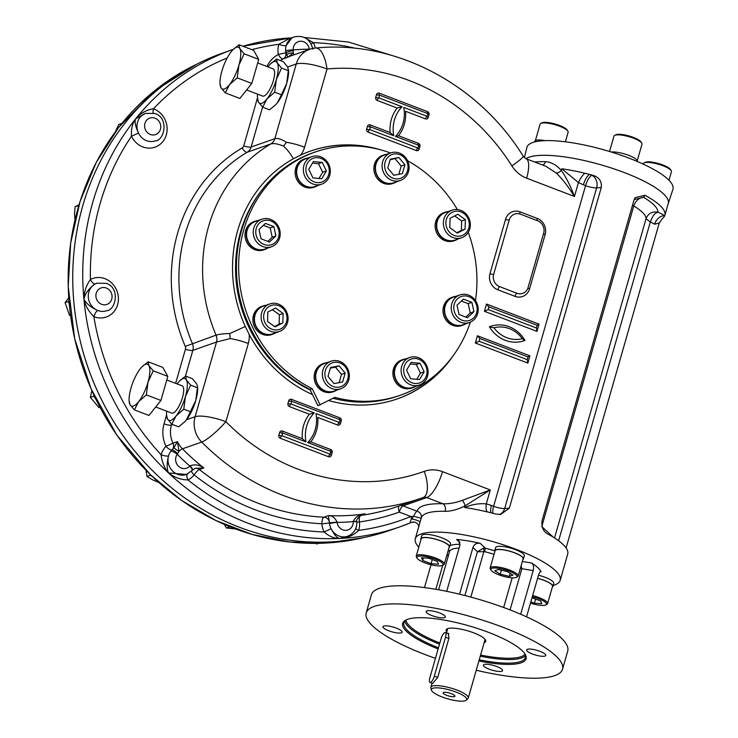 <?xml version="1.0" encoding="UTF-8"?>
<svg xmlns="http://www.w3.org/2000/svg" width="738" height="738" viewBox="0 0 738 738"><rect width="100%" height="100%" fill="white"/><g stroke="black" fill="none" stroke-linecap="round" stroke-linejoin="round"><path stroke-width="1.11" d="M501.397 570.206L500.244 574.201L494.746 570.769L498.381 569.487L507.513 571.655L513.021 575.087L509.386 576.369L500.244 574.201M510.244 573.352L509.386 576.369M491.831 568.315A13.616 3.367 16 0 1 508.593 570.926A13.616 3.367 16 0 1 516.296 577.384A13.616 3.367 16 0 1 502.956 576.166A13.616 3.367 16 0 1 490.991 570.123A13.616 3.367 16 0 1 491.831 568.315M490.991 570.123L490.327 569.016A14.585 3.607 16 0 1 490.115 568.002A14.585 3.607 16 0 1 491.231 567.088A14.585 3.607 16 0 1 507.458 569.275A14.585 3.607 16 0 1 518.159 576.046A14.585 3.607 16 0 1 517.449 576.793L516.296 577.384M518.159 576.046L523.094 558.832A14.585 3.607 -164 0 0 512.393 552.061A14.585 3.607 -164 0 0 496.157 549.875A14.585 3.607 -164 0 0 495.05 550.788L490.115 568.002M522.882 559.589A14.926 3.69 -164 0 0 523.426 558.924A14.926 3.69 -164 0 0 510.096 551.268A14.926 3.69 -164 0 0 494.728 550.696A14.926 3.69 -164 0 0 494.838 551.544M523.426 558.924L524.312 555.843A14.926 3.69 -164 0 0 510.973 548.186A14.926 3.69 -164 0 0 495.613 547.614L494.728 550.696M449.008 547.642A14.926 3.69 -164 0 0 449.553 546.978L450.438 543.906A14.926 3.69 -164 0 0 437.108 536.24A14.926 3.69 -164 0 0 421.739 535.668L420.854 538.749A14.926 3.69 -164 0 0 420.964 539.598M552.319 587.144A14.926 3.69 -164 0 0 552.863 586.489L553.749 583.407A14.926 3.69 -164 0 0 538.482 575.225M553.159 585.465A75.368 18.644 -164 0 0 560.197 580.317A75.368 18.644 -164 0 0 492.883 541.618A75.368 18.644 -164 0 0 415.291 538.768A75.368 18.644 -164 0 0 418.797 547.153M460.005 542.67L456.601 539.487A55.922 13.828 16 0 1 480.106 543.288L485.327 548.177L484.718 551.692L477.458 551.747L483.63 548.085L485.327 548.177A41.817 10.341 -164 0 1 494.7 550.834M522.329 561.507L531.72 563.02A55.922 13.828 16 0 1 541.083 571.793L540.345 571.673M449.553 546.978A14.926 3.69 -164 0 0 440.89 540.871A14.926 3.69 -164 0 0 420.854 538.749M444.294 564.1L449.23 546.886A14.585 3.607 -164 0 0 436.195 539.395A14.585 3.607 -164 0 0 421.186 538.841L416.25 556.055A14.585 3.607 16 0 1 431.269 556.609A14.585 3.607 16 0 1 444.294 564.1A14.585 3.607 16 0 1 443.575 564.847L442.431 565.437A13.616 3.367 16 0 1 424.83 562.808A13.616 3.367 16 0 1 417.118 558.177A13.616 3.367 16 0 1 430.937 557.744A13.616 3.367 16 0 1 442.431 565.437M417.118 558.177L416.463 557.07A14.585 3.607 16 0 1 416.25 556.055M438.464 564.21L431.084 563.703L422.634 560.474L421.564 557.753L428.935 558.26L437.385 561.489L438.464 564.21M423.381 557.873L422.634 560.474M432.284 559.542L431.084 563.703M552.863 586.489A14.926 3.69 -164 0 0 537.596 578.306M532.642 595.594A14.585 3.607 16 0 1 539.137 597.632A14.585 3.607 16 0 1 547.605 603.601L552.541 586.396A14.585 3.607 -164 0 0 544.072 580.419A14.585 3.607 -164 0 0 537.578 578.38M547.605 603.601A14.585 3.607 16 0 1 546.886 604.357L545.742 604.939A13.616 3.367 16 0 1 530.474 603.14M532.31 596.738A13.616 3.367 16 0 1 538.509 598.666A13.616 3.367 16 0 1 545.742 604.939M532.024 597.752L540.696 601L541.775 603.721L534.404 603.214L530.843 601.848M535.594 599.044L534.404 603.214M525.982 158.698A75.368 18.644 16 0 1 608.463 167.083A75.368 18.644 16 0 1 668.241 203.513L664.864 215.284A75.368 18.644 -164 0 0 644.966 195.238L643.619 197.341C653.213 203.144 657.982 208.088 657.918 212.184C653.702 213.863 652.945 215.754 650.326 222.009L558.62 540.779M542.799 165.127A5.839 4.068 91.6 0 0 545.419 161.687C551.369 162.12 556.664 165.054 561.323 170.487C566.037 177.092 570.409 185.755 574.45 196.465C568.426 186.779 562.374 178.974 556.304 173.061L545.991 166.345L526.074 158.735A24.308 7.749 110.9 0 1 526.646 178.19L574.45 196.465L578.435 182.544L561.812 168.771L561.323 170.487A5.839 3.081 137 0 1 556.304 173.061M592.66 175.229C599.053 177.129 601.922 181.225 601.276 187.535L596.636 187.858A9.723 7.795 -94 0 0 591.876 175.284A9.723 3.1 -69.1 0 0 585.575 185.644L583.398 184.814A9.723 3.1 110.9 0 1 589.699 174.454L592.66 175.229A75.368 18.644 -164 0 0 589.699 174.454A75.368 18.644 -164 0 0 584.902 173.255A75.368 18.644 -164 0 0 561.812 168.771M491.194 512.864A9.723 3.1 110.9 0 1 491.453 505.456L493.63 506.286L585.575 185.644A9.723 2.408 16 0 0 596.636 187.858L504.691 508.51L509.331 508.187L601.276 187.535M509.331 508.187L500.548 514.515L495.521 513.989A75.368 18.644 16 0 0 492.56 513.214A75.368 18.644 16 0 0 488.067 512.089A75.368 18.644 16 0 0 487.763 512.024A9.723 3.395 102.9 0 1 486.305 503.86C478.907 503.242 471.702 504.469 464.672 507.532A75.368 18.644 16 0 1 487.763 512.024M464.672 507.532L465.161 505.816C457.957 509.469 451.296 511.296 445.171 511.314A5.839 4.068 -88.4 0 0 442.966 503.759C448.907 504.017 455.411 502.864 462.477 500.29A5.839 1.476 -115.2 0 1 465.161 505.816L490.29 489.94L442.496 471.656A30.147 27.583 70.6 0 0 424.276 471.361A208.605 190.865 70.6 0 1 225.883 421.702L248.319 343.484A24.308 22.241 70.6 0 0 249.176 334.369L245.274 326.482A131.29 120.119 -109.4 0 1 293.364 158.781L300.587 155.109A131.29 120.119 -109.4 0 1 310.412 151.115A131.29 120.119 -109.4 0 1 380.909 149.915M554.542 537.965L646.073 218.651C648.213 213.402 652.161 211.243 657.918 212.184A26.743 6.614 -164 0 1 664.726 215.69A9.723 7.131 -58 0 0 654.615 224.232L659.265 223.005L662.558 218.319A75.368 18.644 -164 0 0 664.726 215.69A75.368 18.644 -164 0 0 664.864 215.284M644.966 195.238L635.049 197.701L633.997 200.044L542.052 520.696C541.314 527.033 543.242 531.471 547.827 533.998A75.368 18.644 16 0 1 567.725 554.044L560.197 580.317M634.154 199.528L643.619 197.341C639.08 197.673 635.805 200.533 633.794 205.911L541.757 526.609M412.228 522.163A5.839 5.692 62.7 0 0 411.509 522.393L411.001 522.578A5.839 5.766 99.2 0 1 414.35 522.107C416.767 522.642 418.289 524.128 418.907 526.563M411.509 522.393L411.001 522.578C409.839 522.753 410.014 521.545 411.536 518.952A5.839 1.006 -164.8 0 1 420.097 522.006M227.203 57.961A247.018 226.012 70.6 0 0 153.486 108.79C146.475 109.87 140.506 113.246 135.589 118.91C134.464 121.742 135.441 126.456 138.504 133.071L131.502 136.235C131.023 129.159 132.388 123.384 135.589 118.91A252.848 231.345 70.6 0 1 232.71 49.566L233.337 49.354A252.848 231.345 70.6 0 0 232.71 49.566L222.71 53.081A252.848 231.345 70.6 0 0 88.292 368.336A252.848 231.345 70.6 0 0 390.384 530.17L400.383 526.664A252.848 231.345 70.6 0 0 410.762 522.707A5.839 2.352 67.6 0 0 410.808 522.688A5.839 2.352 67.6 0 0 411.001 522.578M668.084 204.066A75.405 18.653 -164 0 0 668.222 203.679A75.405 18.653 -164 0 0 608.785 167.175A75.405 18.653 -164 0 0 525.954 158.679M584.902 173.255A9.723 2.749 -61.2 0 0 578.435 182.544L583.398 184.814M153.236 112.988A5.839 1.882 -69.8 0 1 153.486 108.79A20.424 18.69 70.6 0 1 162.867 141.558A20.424 18.69 70.6 0 1 131.502 136.235A247.018 226.012 70.6 0 0 90.423 279.499C86.226 285.366 84.058 291.916 83.901 299.158C85.331 305.652 88.661 311.491 93.874 316.676A247.018 226.012 70.6 0 0 161.115 454.802C161.973 462.099 164.436 468.141 168.495 472.938C174.362 477.431 180.865 479.755 187.987 479.931A247.018 226.012 70.6 0 0 324.166 532.006C329.342 536.535 334.554 538.685 339.821 538.445C347.321 538.076 353.622 535.382 358.714 530.364A247.018 226.012 70.6 0 0 410.808 516.508A5.839 2.352 67.6 0 1 411.536 518.952L413.732 516.305A5.839 1.863 -69.1 0 1 417.127 511.268L403.049 505.881L426.749 497.56L442.966 503.759A81.208 20.083 16 0 0 417.127 511.268A5.839 5.655 -168.5 0 1 421.287 517.864L421.269 517.928A75.368 18.644 16 0 1 445.171 511.314M355.698 528.666A5.839 1.467 16.7 0 0 358.714 530.364A20.424 18.69 70.6 0 0 359.452 521.95A238.752 218.448 70.6 0 0 399.267 512.098L410.808 516.508L413.732 516.305L421.167 518.288M291.925 37.813L286.196 45.562A5.839 1.467 16.7 0 1 278.826 44.308L290.541 37.933M311.168 43.902L313.373 42.666L307.137 39.123M646.073 218.651C646.008 215.21 641.912 210.967 633.794 205.911M542.209 526.978L553.223 537.135M668.222 203.679L672.908 189.334A75.949 18.782 -164 0 0 628.859 158.08A75.949 18.782 -164 0 0 526.895 147.471L524.377 157.618M453.215 355.661A131.29 120.119 -109.4 0 1 397.478 398.834A131.29 120.119 -109.4 0 1 328.714 400.54M312.488 394.599A131.29 120.119 -109.4 0 1 249.176 334.369M462.477 500.29L490.29 489.94L486.305 503.86L491.453 505.456M344.812 537.246L339.821 538.445A252.848 231.345 70.6 0 0 400.383 526.664L411.407 522.439L414.35 522.107M187.498 473.99A5.839 2.343 63.5 0 0 187.987 479.931A20.424 18.69 70.6 0 0 194.103 474.875A238.752 218.448 70.6 0 0 321.879 523.731A20.424 18.69 70.6 0 0 324.166 532.006L331.113 528.712C334.323 535.013 337.229 538.251 339.821 538.445A252.848 231.345 70.6 0 1 168.495 472.938L186.354 474.46M166.677 411.177A22.371 7.131 -69.1 0 0 166.567 414.977L164.03 423.861A30.147 27.583 70.6 0 0 165.976 446.342A20.424 18.69 70.6 0 0 161.115 454.802A5.839 1.421 -164.7 0 0 168.522 455.936C166.751 463.224 166.742 468.888 168.495 472.938A252.848 231.345 70.6 0 1 83.901 299.158C86.281 303.613 90.885 307.386 97.72 310.486A14.585 13.349 70.6 0 0 106.604 310.716C115.442 310.753 120.838 287.829 106.189 283.355L96.927 283.198A14.585 13.349 70.6 0 0 95.248 283.936C89.095 288.097 85.313 293.171 83.901 299.158A252.848 231.345 70.6 0 1 135.589 118.91L145.635 113.348A14.585 13.349 -109.4 0 0 138.504 133.071A14.585 13.349 70.6 0 0 155.303 140.875C164.15 140.903 169.537 117.979 154.888 113.504L145.635 113.348M93.874 316.676A5.839 1.845 111.6 0 1 97.72 310.486A14.585 13.349 -109.4 0 1 88.348 297.599A14.585 13.349 -109.4 0 1 95.248 283.936A5.839 2.334 -118 0 1 90.423 279.499A20.424 18.69 70.6 0 1 118.338 296.851A20.424 18.69 70.6 0 1 93.874 316.676M522.264 338.926L524.976 340.402A31.079 28.431 70.6 0 0 489.386 326.796L493.906 327.81A29.179 26.697 70.6 0 0 522.32 338.677A28.644 26.208 70.6 0 0 493.906 327.81L493.879 327.82M529.939 355.845L477.421 335.762L475.346 343.004L527.864 363.087L529.939 355.845L527.984 356.924M528.067 356.961L479.857 338.521L479.073 341.242L527.283 359.674L528.067 356.961M477.421 335.762L479.857 338.521M527.864 363.087L527.283 359.674M475.346 343.004L479.073 341.242M486.517 304.056L539.035 324.139L536.95 331.39L484.442 311.307L486.517 304.056L488.648 306.796L537.153 325.255L536.378 327.976L488.169 309.536L488.943 306.824M484.442 311.307L488.169 309.536M539.035 324.139L537.07 325.218M536.95 331.39L536.378 327.976M185.256 346.408A159.491 145.93 70.6 0 1 242.175 147.914A5.839 2.315 -120.6 0 0 247.193 152.231L270.892 143.901A9.723 8.902 70.6 0 0 274.831 138.698C277.543 137.923 281.418 139.122 286.445 142.305L283.503 146.096C277.829 143.836 273.632 143.107 270.892 143.901A153.652 140.589 70.6 0 0 216.059 335.144C218.789 334.259 223.365 333.705 229.767 333.502L230.164 338.576L216.529 342.035A9.723 8.902 70.6 0 0 216.059 335.144L185.256 346.408A3.893 3.561 70.6 0 1 185.441 349.166A5.839 1.439 -164 0 0 192.83 350.365A9.723 8.902 70.6 0 0 192.36 343.465A153.652 140.589 70.6 0 1 247.193 152.231A9.723 8.902 70.6 0 0 251.132 147.019L262.59 107.075M310.228 151.179A131.29 120.119 -109.4 0 1 374.101 148.292M448.925 361.196A131.29 120.119 -109.4 0 1 397.284 398.898M395.467 136.392A33.062 30.249 70.6 0 0 403.778 107.407L427.025 116.3L427.8 113.578L379.59 95.137L378.815 97.859L402.053 106.752A33.062 30.249 70.6 0 0 393.741 135.737L370.504 126.844L369.72 129.565L417.929 147.997L418.714 145.285L395.467 136.392L398.557 135.737A35.498 32.481 70.6 0 0 405.568 111.281L425.448 118.883A2.435 2.223 70.6 0 0 428.252 117.443L429.027 114.722A2.435 2.223 70.6 0 0 427.523 111.641L379.314 93.2A2.435 2.223 70.6 0 0 376.509 94.648L375.734 97.361A2.435 2.223 70.6 0 0 377.238 100.451L397.118 108.052A35.498 32.481 70.6 0 0 390.098 132.508L370.227 124.907A2.435 2.223 70.6 0 0 367.423 126.346L366.648 129.067A2.435 2.223 70.6 0 0 368.142 132.148L416.361 150.589A2.435 2.223 70.6 0 0 419.156 149.15L419.94 146.428A2.435 2.223 70.6 0 0 418.437 143.338L398.557 135.737M393.741 135.737L390.098 132.508M402.053 106.752L397.118 108.052M314.268 412.902A33.062 30.249 70.6 0 0 305.956 441.887L282.709 432.994L281.934 435.715L330.144 454.147L330.928 451.435L307.681 442.542A33.062 30.249 70.6 0 0 315.993 413.557L339.24 422.45L340.015 419.728L291.805 401.297L291.021 404.009L314.268 412.902L309.323 414.202A35.498 32.481 70.6 0 0 302.312 438.658L282.433 431.057A2.435 2.223 70.6 0 0 279.637 432.496L278.853 435.217A2.435 2.223 70.6 0 0 280.357 438.307L328.567 456.739A2.435 2.223 70.6 0 0 331.371 455.3L332.155 452.579A2.435 2.223 70.6 0 0 330.652 449.497L310.772 441.896A35.498 32.481 70.6 0 0 317.783 417.44L337.663 425.042A2.435 2.223 70.6 0 0 340.467 423.594L341.242 420.881A2.435 2.223 70.6 0 0 339.738 417.791L291.528 399.359A2.435 2.223 70.6 0 0 288.724 400.799L287.949 403.511A2.435 2.223 70.6 0 0 289.453 406.601L309.323 414.202M307.681 442.542L310.772 441.896M305.956 441.887L302.312 438.658M543.675 233.134A9.723 8.902 70.6 0 0 537.661 220.782L520.447 214.195A9.723 8.902 70.6 0 0 514.626 214.085A9.723 8.902 70.6 0 0 509.238 219.961L493.657 274.315A9.723 8.902 70.6 0 0 499.663 286.658L516.886 293.244A9.723 8.902 70.6 0 0 522.707 293.364A9.723 8.902 70.6 0 0 528.094 287.479L543.675 233.134M534.635 141.954L534.829 141.299A14.926 3.69 16 0 1 545.105 140.644M611.23 152.01A14.926 3.69 16 0 1 627.826 155.026A14.926 3.69 16 0 1 637.392 161.474L637.383 161.521M310.255 390.005A127.637 116.788 -109.4 0 1 260.274 192.184M197.572 386.555L197.646 387.939A22.371 7.131 110.9 0 1 195.782 400.439A22.371 7.131 110.9 0 1 186.539 419.738L186.539 419.738A22.371 7.131 110.9 0 1 186.354 419.977L195.782 400.439L197.563 386.555L196.695 383.889L192.397 378.695L185.607 376.103L186.363 379.941L190.672 385.135L197.461 387.736M262.71 107.185L269.508 109.787L275.366 105.064A22.371 7.131 -69.1 0 0 275.56 104.87A22.371 7.131 -69.1 0 0 277.257 102.951A22.371 7.131 -69.1 0 0 286.685 83.412A22.371 7.131 -69.1 0 0 288.549 70.913L287.608 66.872L283.3 61.678L276.51 59.077L277.276 62.915L281.575 68.108L276.353 79.464L274.674 92.167L266.925 99.003L262.71 107.185L258.411 101.992L257.47 97.951A22.371 7.131 -69.1 0 0 258.411 101.992A22.371 7.131 -69.1 0 0 266.925 99.003A22.371 7.131 -69.1 0 0 276.353 79.464A22.371 7.131 -69.1 0 0 277.276 62.915A22.371 7.131 -69.1 0 0 270.449 63.994A22.371 7.131 -69.1 0 0 268.761 65.913A22.371 7.131 110.9 0 0 268.005 66.9M363.354 514.386L363.428 514.368C359.627 515.392 355.522 520.428 356.768 521.351L356.823 522.043A5.839 0.701 176.7 0 0 353.216 521.6L353.207 521.36C355.504 516.784 359.471 514.285 365.116 513.869A232.913 213.107 -109.4 0 1 328.465 515.613C332.165 515.585 335.043 517.753 337.091 522.126L337.128 522.366A5.839 0.535 -7.3 0 0 329.554 523.62L328.465 515.613L324.019 517.172A5.839 5.341 -109.4 0 1 329.471 522.808L337.091 522.126M195.081 468.344L191.963 470.623A5.839 2.085 -139.1 0 0 189.777 466.019L189.924 465.844C194.675 464.082 199.297 464.774 203.817 467.947A232.913 213.107 -109.4 0 1 182.452 448.824L201.705 442.053A232.913 213.107 70.6 0 0 421.915 497.965A232.913 213.107 70.6 0 0 423.215 497.495A24.308 9.815 -109.8 0 0 423.243 497.486A24.308 9.815 -109.8 0 0 424.276 471.361M187.72 473.879A14.585 13.349 -109.4 0 1 186.317 474.469A14.585 13.349 -109.4 0 1 172.36 470.798A14.585 13.349 -109.4 0 1 168.522 455.936A14.585 13.349 70.6 0 1 170.727 451.352A5.839 2.002 36.5 0 1 177.249 454.313L179.002 451.305L177.424 441.619L174.039 447.496A5.839 1.494 28.2 0 0 179.002 451.305A5.839 1.079 -44.7 0 1 182.452 448.824A24.308 22.241 -109.4 0 1 177.424 441.619L172.987 443.178A5.839 5.341 -109.4 0 1 171.991 449.885A14.585 13.349 70.6 0 0 170.727 451.352L172.019 449.876A5.839 1.577 46.1 0 1 177.646 453.87M251.861 49.649A247.018 226.012 70.6 0 1 278.826 44.308A20.424 18.69 70.6 0 0 278.346 54.446A5.839 2.334 -118.1 0 0 283.18 58.874L287.626 57.306L285.597 50.765A5.839 0.701 -3.3 0 1 293.207 49.944L293.198 53.071L287.626 57.306A24.308 22.241 -109.4 0 1 290.458 56.06L309.711 49.298A24.308 22.241 70.6 0 0 296.252 64.003L287.682 67.01M310.292 49.105A5.839 0.535 172.7 0 0 309.296 49.178L309.342 49.418A5.839 0.886 174.7 0 0 309.342 49.418M238.3 244.868A126.429 115.672 70.6 0 0 282.562 370.808M363.428 514.368L361.832 515.032M195.127 468.326L203.817 467.947L199.371 469.506A232.913 213.107 70.6 0 0 324.019 517.172A5.839 2.214 92.5 0 0 321.879 523.731A5.839 0.664 175.7 0 0 329.471 522.808A14.585 13.349 70.6 0 0 329.554 523.62A14.585 13.349 70.6 0 0 331.113 528.712A14.585 13.349 -109.4 0 0 347.755 536.203L344.794 537.246M288.475 69.529L286.685 83.412L281.473 94.768L274.674 92.167M275.56 104.87L277.257 102.951L281.473 94.768M356.768 521.351L353.207 521.36M192.433 470.041A5.839 1.799 -141.9 0 0 189.924 465.844M164.03 423.861A5.839 1.439 -164 0 0 171.41 425.051A24.308 22.241 70.6 0 0 172.987 443.178L165.976 446.342A5.839 2.159 -135 0 0 171.991 449.885L174.039 447.496M291.27 37.942L294.222 36.9A14.585 13.349 -109.4 0 0 286.196 45.562A14.585 13.349 70.6 0 0 285.597 50.765A14.585 13.349 70.6 0 0 285.855 52.804L285.883 52.795A5.839 0.941 -13.3 0 1 293.29 50.553M186.354 419.977A22.371 7.131 110.9 0 1 184.657 421.896A22.371 7.131 110.9 0 1 184.445 422.108L186.354 419.977M668.997 180.275L671.442 171.723A14.585 3.607 -164 0 0 671.229 170.709A14.585 3.607 -164 0 0 658.416 164.242A14.585 3.607 -164 0 0 644.117 162.932A14.585 3.607 -164 0 0 643.398 163.688L643.268 164.14M565.382 141.807L568.131 132.222A14.585 3.607 -164 0 0 567.919 131.207A14.585 3.607 -164 0 0 555.105 124.731A14.585 3.607 -164 0 0 540.806 123.431A14.585 3.607 -164 0 0 540.087 124.178L535.364 140.635M637.281 160.626L642.005 144.168A14.585 3.607 -164 0 0 641.792 143.144A14.585 3.607 -164 0 0 628.97 136.678A14.585 3.607 -164 0 0 614.68 135.377A14.585 3.607 -164 0 0 613.961 136.124L609.551 151.493M286.538 55.156A5.839 3.958 -0.2 0 1 293.198 53.071A5.839 2.297 -95.2 0 0 294.287 54.713M190.57 411.786L183.771 409.193L176.022 416.029L171.806 424.212L178.605 426.813L184.657 421.896M171.806 424.212L167.508 419.018L166.567 414.977A22.371 7.131 -69.1 0 0 167.508 419.018A22.371 7.131 110.9 0 0 176.022 416.029A22.371 7.131 110.9 0 0 185.45 396.49L190.672 385.135M177.092 383.926A22.371 7.131 110.9 0 1 177.849 382.939A22.371 7.131 110.9 0 1 179.546 381.02L185.607 376.103M183.771 409.193L185.45 396.49A22.371 7.131 110.9 0 0 186.363 379.941A22.371 7.131 110.9 0 0 179.546 381.02M270.449 63.994L276.51 59.077M288.364 70.71L281.575 68.108M671.229 170.709L670.574 169.602A13.616 3.367 -164 0 0 658.61 163.559A13.616 3.367 -164 0 0 645.261 162.342L644.117 162.932M567.919 131.207L567.264 130.1A13.616 3.367 -164 0 0 555.299 124.058A13.616 3.367 -164 0 0 541.95 122.84L540.806 123.431M641.792 143.144L641.128 142.047A13.616 3.367 -164 0 0 629.163 136.004A13.616 3.367 -164 0 0 615.824 134.786L614.68 135.377M470.355 322.146A128.855 117.895 -109.4 0 1 400.522 395.19A128.855 117.895 -109.4 0 1 334.877 397.376L317.912 405.734L310.006 389.489A128.855 117.895 -109.4 0 1 236.428 265.662A128.855 117.895 -109.4 0 1 312.847 152.831L315.071 152.056A128.855 117.895 -109.4 0 1 390.54 152.978M400.522 395.19L398.299 395.965A128.855 117.895 -109.4 0 1 333.115 398.28M257.58 94.15A22.371 7.131 -69.1 0 0 257.47 97.951L243.752 145.829A5.839 1.439 -164 0 0 251.132 147.019L274.831 138.698L296.252 64.003A24.308 6.015 -164 0 1 327.026 68.985A24.308 9.557 -95.2 0 0 315.569 48.025C395.171 39.907 478.51 83.763 523.177 156.161A24.308 2.38 147.8 0 1 511.877 165.875A30.147 27.583 70.6 0 0 526.646 178.19M320.135 404.959L312.22 388.714L310.006 389.489M312.22 388.714A128.855 117.895 -109.4 0 1 238.651 264.877A128.855 117.895 -109.4 0 1 315.071 152.056M407.56 160.736A128.855 117.895 -109.4 0 1 457.385 209.555M468.243 232.359A128.855 117.895 -109.4 0 1 475.475 300.615M166.788 379.978L182.148 385.854A14.585 4.649 110.9 0 1 181.28 401.14A14.585 4.649 110.9 0 1 171.723 413.105L155.718 406.979M246.621 89.962L262.636 96.078A14.585 4.649 -69.1 0 0 272.184 84.123A14.585 4.649 -69.1 0 0 273.051 68.828L257.691 62.961M327.082 362.616A14.926 13.662 70.6 0 0 324.231 363.253L322.976 363.696A14.926 13.662 70.6 0 0 315.043 382.312A14.926 13.662 70.6 0 0 332.875 391.869L334.13 391.426A14.926 13.662 70.6 0 0 336.759 390.144M257.94 220.588A14.926 13.662 70.6 0 0 255.099 221.234L253.835 221.677A14.926 13.662 70.6 0 0 245.357 238.374A14.926 13.662 70.6 0 0 260.163 250.542A14.926 13.662 70.6 0 0 263.734 249.841L264.997 249.398A14.926 13.662 70.6 0 0 267.617 248.116M308.06 158.024A14.926 13.662 70.6 0 0 305.218 158.67L303.955 159.113A14.926 13.662 70.6 0 0 300.172 184.103A14.926 13.662 70.6 0 0 313.853 187.277L315.117 186.834A14.926 13.662 70.6 0 0 317.737 185.552M265.818 305.338A14.926 13.662 70.6 0 0 262.977 305.975L261.713 306.418A14.926 13.662 70.6 0 0 253.78 325.034A14.926 13.662 70.6 0 0 271.612 334.591L272.875 334.148A14.926 13.662 70.6 0 0 275.495 332.866M455.955 296.316A14.926 13.662 70.6 0 0 453.114 296.953L451.85 297.396A14.926 13.662 70.6 0 0 443.916 316.012A14.926 13.662 70.6 0 0 461.748 325.559L463.012 325.117A14.926 13.662 70.6 0 0 465.632 323.834M405.845 358.88A14.926 13.662 70.6 0 0 402.994 359.517L401.73 359.959A14.926 13.662 70.6 0 0 393.797 378.576A14.926 13.662 70.6 0 0 411.629 388.133L412.893 387.69A14.926 13.662 70.6 0 0 415.512 386.408M386.823 154.288A14.926 13.662 70.6 0 0 383.972 154.925L382.708 155.367A14.926 13.662 70.6 0 0 373.926 170.109A14.926 13.662 70.6 0 0 392.616 183.541L393.871 183.098A14.926 13.662 70.6 0 0 396.49 181.816M448.077 211.566A14.926 13.662 70.6 0 0 445.235 212.212L443.972 212.655A14.926 13.662 70.6 0 0 438.234 216.751A14.926 13.662 70.6 0 0 437.735 234.721A14.926 13.662 70.6 0 0 453.87 240.819L455.134 240.376A14.926 13.662 70.6 0 0 457.754 239.094M324.231 363.253A14.926 13.662 70.6 0 0 316.298 381.869A14.926 13.662 70.6 0 0 334.13 391.426M255.099 221.234A14.926 13.662 70.6 0 0 246.612 237.931A14.926 13.662 70.6 0 0 261.427 250.099A14.926 13.662 70.6 0 0 264.997 249.398M305.218 158.67A14.926 13.662 70.6 0 0 301.427 183.661A14.926 13.662 70.6 0 0 315.117 186.834M262.977 305.975A14.926 13.662 70.6 0 0 255.034 324.591A14.926 13.662 70.6 0 0 272.875 334.148M453.114 296.953A14.926 13.662 70.6 0 0 445.171 315.569A14.926 13.662 70.6 0 0 463.012 325.117M402.994 359.517A14.926 13.662 70.6 0 0 395.051 378.133A14.926 13.662 70.6 0 0 412.893 387.69M383.972 154.925A14.926 13.662 70.6 0 0 375.19 169.666A14.926 13.662 70.6 0 0 393.871 183.098M445.235 212.212A14.926 13.662 70.6 0 0 439.497 216.308A14.926 13.662 70.6 0 0 438.999 234.278A14.926 13.662 70.6 0 0 455.134 240.376M142.102 366.694L148.153 361.786L162.747 367.358L167.812 376.398L160.912 400.448L148.947 415.476L134.362 409.894L130.063 404.701L129.113 400.66A22.371 7.131 110.9 0 1 130.977 388.151A22.371 7.131 110.9 0 1 140.404 368.613A22.371 7.131 110.9 0 1 142.102 366.694A22.371 7.131 110.9 0 1 148.919 365.624L153.227 370.817L167.812 376.398M233.005 49.677L239.066 44.76L253.651 50.341L258.715 59.372L251.824 83.431L239.859 98.449L225.265 92.868L220.966 87.674L220.025 83.634A22.371 7.131 110.9 0 1 221.88 71.134A22.371 7.131 110.9 0 1 231.308 51.595A22.371 7.131 110.9 0 1 233.005 49.677A22.371 7.131 110.9 0 1 239.832 48.597L244.13 53.791L258.715 59.372M340.688 388.76L334.019 391.103A14.585 13.349 -109.4 0 1 320.006 387.367A14.585 13.349 -109.4 0 1 316.27 372.404A14.585 13.349 -109.4 0 1 324.351 363.576L331.011 361.233A14.585 13.349 -109.4 0 1 345.024 364.969A14.585 13.349 -109.4 0 1 348.76 379.941A14.585 13.349 -109.4 0 1 340.688 388.76A14.585 13.349 -109.4 0 1 323.253 379.424A14.585 13.349 -109.4 0 1 331.011 361.233M271.547 246.732L264.877 249.075A14.585 13.349 -109.4 0 1 256.151 248.9A14.585 13.349 -109.4 0 1 246.566 235.044A14.585 13.349 -109.4 0 1 255.21 221.557L261.87 219.214A14.585 13.349 -109.4 0 1 279.305 228.549A14.585 13.349 -109.4 0 1 271.547 246.732A14.585 13.349 -109.4 0 1 262.811 246.557A14.585 13.349 -109.4 0 1 253.226 232.701A14.585 13.349 -109.4 0 1 261.87 219.214M321.667 184.168L314.997 186.511A14.585 13.349 -109.4 0 1 298.281 178.864A14.585 13.349 -109.4 0 1 305.329 158.984L311.989 156.641A14.585 13.349 -109.4 0 1 329.416 165.985A14.585 13.349 -109.4 0 1 321.667 184.168A14.585 13.349 -109.4 0 1 304.942 176.52A14.585 13.349 -109.4 0 1 311.989 156.641M279.425 331.482L272.756 333.825A14.585 13.349 -109.4 0 1 255.662 325.338A14.585 13.349 -109.4 0 1 261.547 306.962A14.585 13.349 -109.4 0 1 263.088 306.298L269.748 303.955A14.585 13.349 -109.4 0 1 286.851 312.442A14.585 13.349 -109.4 0 1 280.966 330.818A14.585 13.349 -109.4 0 1 279.425 331.482A14.585 13.349 -109.4 0 1 261.999 322.146A14.585 13.349 -109.4 0 1 269.748 303.955M469.562 322.46L462.892 324.794A14.585 13.349 -109.4 0 1 454.165 324.619A14.585 13.349 -109.4 0 1 444.58 310.763A14.585 13.349 -109.4 0 1 453.224 297.276L459.885 294.932A14.585 13.349 -109.4 0 1 468.621 295.108A14.585 13.349 -109.4 0 1 478.206 308.964A14.585 13.349 -109.4 0 1 469.562 322.46A14.585 13.349 -109.4 0 1 452.136 313.115A14.585 13.349 -109.4 0 1 459.885 294.932M419.442 385.024L412.782 387.367A14.585 13.349 -109.4 0 1 396.057 379.719A14.585 13.349 -109.4 0 1 403.105 359.84L409.765 357.496A14.585 13.349 -109.4 0 1 426.49 365.144A14.585 13.349 -109.4 0 1 419.442 385.024A14.585 13.349 -109.4 0 1 402.016 375.688A14.585 13.349 -109.4 0 1 409.765 357.496M400.42 180.432L393.76 182.775A14.585 13.349 -109.4 0 1 379.738 179.039A14.585 13.349 -109.4 0 1 376.011 164.076A14.585 13.349 -109.4 0 1 384.083 155.248L390.753 152.904A14.585 13.349 -109.4 0 1 408.179 162.24A14.585 13.349 -109.4 0 1 400.42 180.432A14.585 13.349 -109.4 0 1 386.408 176.696A14.585 13.349 -109.4 0 1 382.671 161.733A14.585 13.349 -109.4 0 1 390.753 152.904M461.684 237.71L455.014 240.053A14.585 13.349 -109.4 0 1 437.92 231.575A14.585 13.349 -109.4 0 1 443.806 213.19A14.585 13.349 -109.4 0 1 445.346 212.526L452.007 210.182A14.585 13.349 -109.4 0 1 469.442 219.527A14.585 13.349 -109.4 0 1 461.684 237.71A14.585 13.349 -109.4 0 1 444.58 229.232A14.585 13.349 -109.4 0 1 450.466 210.847A14.585 13.349 -109.4 0 1 452.007 210.182M148.153 361.786L148.919 365.624A22.371 7.131 -69.1 0 1 148.006 382.164L146.327 394.876L160.912 400.448M153.227 370.817L148.006 382.164A22.371 7.131 110.9 0 1 138.578 401.703L134.362 409.894M146.327 394.876L138.578 401.703A22.371 7.131 110.9 0 1 130.063 404.701A22.371 7.131 110.9 0 1 129.113 400.66M239.066 44.76L239.832 48.597A22.371 7.131 -69.1 0 1 238.909 65.147L237.23 77.85L251.824 83.431M244.13 53.791L238.909 65.147A22.371 7.131 110.9 0 1 229.481 84.685L225.265 92.868M237.23 77.85L229.481 84.685A22.371 7.131 110.9 0 1 220.966 87.674A22.371 7.131 110.9 0 1 220.025 83.634M347.782 379.018A12.638 11.568 -109.4 0 1 328.069 382.801A12.638 11.568 -109.4 0 1 333.917 362.404A12.638 11.568 -109.4 0 1 347.782 379.018M264.075 244.49A12.638 11.568 -109.4 0 1 259.444 223.116A12.638 11.568 -109.4 0 1 278.835 230.533A12.638 11.568 -109.4 0 1 264.075 244.49M307.266 175.45A12.638 11.568 -109.4 0 1 317.93 157.664A12.638 11.568 -109.4 0 1 327.506 177.332A12.638 11.568 -109.4 0 1 307.266 175.45M280.855 328.807A12.638 11.568 -109.4 0 1 263.641 316.371A12.638 11.568 -109.4 0 1 281.482 307.192A12.638 11.568 -109.4 0 1 280.855 328.807M468.842 296.658A12.638 11.568 -109.4 0 1 473.473 318.032A12.638 11.568 -109.4 0 1 454.082 310.615A12.638 11.568 -109.4 0 1 468.842 296.658M425.651 365.697A12.638 11.568 -109.4 0 1 414.977 383.483A12.638 11.568 -109.4 0 1 405.411 363.816A12.638 11.568 -109.4 0 1 425.651 365.697M385.135 162.129A12.638 11.568 -109.4 0 1 404.848 158.347A12.638 11.568 -109.4 0 1 399 178.744A12.638 11.568 -109.4 0 1 385.135 162.129M452.062 212.332A12.638 11.568 -109.4 0 1 469.276 224.776A12.638 11.568 -109.4 0 1 451.425 233.955A12.638 11.568 -109.4 0 1 452.062 212.332M339.139 365.845L345.181 373.096L342.635 381.98L334.037 383.631L327.995 376.389L330.541 367.496L339.139 365.845L335.439 367.146L341.482 374.397L345.181 373.096M275.901 235.948L269.462 242.027L261.012 238.798L259.001 229.481L265.431 223.402L273.881 226.631L275.901 235.948L272.193 237.249L267.811 241.391M321.74 178.716L312.921 177.895L308.742 169.325L313.392 161.576L322.22 162.397L326.39 170.967L321.74 178.716M283.106 313.456L282.829 322.884L275.053 326.879L267.553 321.464L267.829 312.036L275.606 308.032L283.106 313.456L279.407 314.757L279.13 324.185L282.829 322.884M457.016 305.2L463.446 299.121L471.896 302.349L473.916 311.667L467.486 317.746L459.036 314.517L457.016 305.2M411.177 362.432L419.996 363.253L424.166 371.823L419.516 379.572L410.697 378.751L406.527 370.181L411.177 362.432M393.778 175.303L387.736 168.052L390.282 159.168L398.871 157.517L404.922 164.758L402.367 173.651L393.778 175.303M449.811 227.691L450.088 218.263L457.864 214.269L465.364 219.684L465.088 229.112L457.311 233.116L449.811 227.691M341.482 374.397L339.111 382.653M330.366 368.124L335.439 367.146M263.383 225.33L270.182 227.931L273.881 226.631M270.182 227.931L272.193 237.249M312.46 163.135L318.512 163.698L322.22 162.397M318.512 163.698L322.69 172.268L326.39 170.967M322.69 172.268L318.973 178.458M279.13 324.185L274.564 326.528M272.387 309.692L279.407 314.757M461.398 301.058L468.196 303.65L471.896 302.349M468.196 303.65L470.217 312.967L473.916 311.667M470.217 312.967L465.826 317.119M410.236 363.991L416.297 364.554L419.996 363.253M416.297 364.554L420.466 373.124L424.166 371.823M420.466 373.124L416.749 379.314M390.107 159.795L398.871 157.517M395.171 158.818L401.214 166.059L404.922 164.758M401.214 166.059L398.843 174.325M454.645 215.92L461.665 220.985L465.364 219.684M461.665 220.985L461.388 230.413L465.088 229.112M461.388 230.413L456.822 232.756M526.545 616.839L538.417 575.437C539.524 572.236 540.41 571.028 541.083 571.793L540.779 571.526M431.02 564.736L424.47 587.568M459.101 548.113A38.902 9.622 -164 0 0 449.571 551.535L449.58 551.461A2.915 2.804 -12 0 0 448.4 549.792M456.601 539.487L458.805 540.447L459.875 545.4L446.702 591.332M480.106 543.288C476.61 542.827 474.22 544.238 472.938 547.513L459.553 594.191M531.72 563.02C533.546 564.598 534.044 567.107 533.214 570.566L520.687 614.247M510.059 609.902L521.867 568.73L521.12 565.732M476.231 670.252A102.112 25.258 -164 0 0 562.522 669.209L567.716 651.091A102.112 25.258 -164 0 0 508.436 609.284A102.112 25.258 -164 0 0 371.408 594.8L366.214 612.918A102.112 25.258 -164 0 0 435.438 658.361M448.667 554.69L446.656 555.852M449.525 551.692A2.915 2.482 0 0 0 448.234 550.354M483.63 548.085L483.879 551.609L470.844 597.079M533.214 570.566L521.867 568.73L520.567 567.67M527.366 649.302A9.972 2.463 -164 0 0 526.609 649.929A9.972 2.463 -164 0 0 532.393 654.006A9.972 2.463 -164 0 0 545.769 655.418A9.972 2.463 -164 0 0 538.463 650.796A9.972 2.463 -164 0 0 527.366 649.302M431.951 615.593A9.972 2.463 -164 0 0 445.328 617.014A9.972 2.463 -164 0 0 436.426 611.894A9.972 2.463 -164 0 0 426.158 611.516A9.972 2.463 -164 0 0 431.951 615.593M401.371 632.817A9.972 2.463 -164 0 0 402.127 632.189A9.972 2.463 -164 0 0 393.225 627.079A9.972 2.463 -164 0 0 382.967 626.7A9.972 2.463 -164 0 0 388.751 630.778A9.972 2.463 -164 0 0 401.371 632.817M496.785 666.525A9.972 2.463 -164 0 0 483.408 665.113A9.972 2.463 -164 0 0 489.202 669.191A9.972 2.463 -164 0 0 502.578 670.602A9.972 2.463 -164 0 0 496.785 666.525M562.522 669.209A102.112 25.258 -164 0 0 503.242 627.401A102.112 25.258 -164 0 0 366.214 612.918M478.897 660.962A64.188 15.876 -164 0 0 525.142 654.274A64.188 15.876 -164 0 0 468.741 625.796A64.188 15.876 -164 0 0 405.835 620.058A64.188 15.876 -164 0 0 438.132 648.951M479.22 659.818A63.21 15.636 -164 0 0 525.391 657.576A63.21 15.636 -164 0 0 524.783 653.711M406.435 619.772A63.21 15.636 -164 0 0 403.861 622.734A63.21 15.636 -164 0 0 438.464 647.798M446.767 631.894A20.618 5.101 16 0 1 447.127 628.877A20.618 5.101 16 0 1 473.778 632.863A20.618 5.101 16 0 1 485.447 639.864A20.618 5.101 16 0 1 484.156 642.614M447.302 630.012A19.64 4.862 16 0 1 447.302 629.302A19.64 4.862 16 0 1 447.781 628.61M485.032 639.293A19.64 4.862 16 0 1 485.069 640.132A19.64 4.862 16 0 1 484.691 640.741M466.287 700.141L467.864 698.674A19.446 4.806 -164 0 0 468.261 698.047A19.446 4.806 -164 0 0 456.97 690.085A19.446 4.806 -164 0 0 430.872 687.327A19.446 4.806 -164 0 0 430.872 688.065L431.435 690.15A18.33 4.529 -164 0 0 447.791 698.858A18.33 4.529 -164 0 0 466.287 700.141A18.33 4.529 -164 0 0 456.019 692.05A18.33 4.529 -164 0 0 431.435 690.15M430.014 682.419A5.839 1.863 -69.1 0 0 434.322 676.183L445.494 637.235A5.839 1.863 -69.1 0 0 445.355 632.567A5.839 1.863 -69.1 0 0 441.047 638.794L429.876 677.742A5.839 1.863 -69.1 0 0 430.014 682.419L432.652 683.425L437.699 677.475L448.999 638.075L448.114 633.121M446.711 695.325A6.125 1.513 16 0 1 443.28 692.613A6.125 1.513 16 0 1 449.46 693.047A6.125 1.513 16 0 1 454.931 695.952A6.125 1.513 16 0 1 446.711 695.325M95.294 398.068A12.352 11.301 70.6 0 0 95.35 398.206A12.352 11.301 -109.4 0 0 96.189 399.913M93.929 395.181L93.652 396.168L95.35 398.206M99.898 407.191L98.874 407.551L90.34 397.33L93.652 396.168M90.34 397.33L91.743 391.195M229.638 526.628L230.21 526.858M229.73 526.812L226.418 527.974L224.343 524.487M226.418 527.974L235.616 528.962M318.622 543.334L316.537 544.044L318.576 543.334M150.229 474.516L150.294 475.29L151.991 476.213M158.799 482.458L152.277 479.672L146.991 476.453L150.294 475.29M146.991 476.453L146.152 471.536M74.972 220.016L74.51 213.596L75.101 206.806L78.403 205.644L78.357 207.12M75.101 206.806L78.505 204.989M78.865 205.404L78.403 205.644M70.479 315.034L69.501 315.375L65.092 302.635L68.403 301.473L69.243 303.899M65.092 302.635L68.643 297.857M68.975 300.763L68.403 301.473M121.982 123.311L118.827 124.418L115.866 130.478M460.078 544.321A41.817 10.341 -164 0 0 449.922 545.705M545.419 161.687A75.368 18.644 -164 0 0 534.681 162.019M290.587 37.924A252.848 231.345 70.6 0 0 242.968 46.254L291.575 37.832M493.178 513.371A9.723 3.1 110.9 0 1 493.63 506.286A9.723 2.408 16 0 0 504.691 508.51A9.723 7.795 -94 0 1 499.026 514.534M355.771 48.348A247.018 226.012 70.6 0 0 313.373 42.666A20.424 18.69 70.6 0 1 315.255 48.053M654.615 224.232A17.02 4.207 -164 0 0 650.326 222.009L646.045 218.762M633.702 205.957L632.531 205.146M489.386 326.796A31.605 28.92 70.6 0 0 524.976 340.402M300.587 155.109A24.308 22.241 70.6 0 0 304.6 147.203L327.026 68.985A208.605 190.865 70.6 0 1 511.877 165.875M545.151 234.509A12.638 11.568 70.6 0 0 537.329 218.457L520.115 211.871A12.638 11.568 70.6 0 0 505.548 219.371L489.958 273.715A12.638 11.568 70.6 0 0 497.781 289.766L514.995 296.353A12.638 11.568 70.6 0 0 529.561 288.862L545.151 234.509A2.915 0.72 16 0 1 543.546 233.586M361.196 515.355A232.913 213.107 70.6 0 0 398.216 506.286L423.252 497.486A5.839 5.341 70.6 0 1 426.749 497.56A24.308 7.749 -69.1 0 0 442.496 471.656M280.477 60.599A24.308 22.241 70.6 0 1 283.18 58.874A5.839 5.341 -109.4 0 0 285.855 52.804L278.346 54.446A30.147 27.583 70.6 0 0 266.935 66.494M175.635 383.363L185.441 349.166M242.175 147.914A3.893 3.561 70.6 0 0 243.752 145.829M283.503 146.096A24.308 9.695 60.9 0 1 293.364 158.781M304.6 147.203A24.308 6.015 -164 0 0 286.445 142.305M245.274 326.482A24.308 0.941 155.6 0 1 229.767 333.502M230.164 338.576A24.308 6.015 16 0 1 248.319 343.484M186.539 419.738L195.109 416.721A24.308 22.241 -109.4 0 0 201.705 442.053A24.308 4.511 135.3 0 0 225.883 421.702A24.308 6.015 -164 0 0 195.109 416.721L216.529 342.035L192.83 350.365L185.413 376.232M418.603 145.663A2.435 0.6 -164 0 0 419.94 146.428M418.437 143.338A2.435 0.775 -69.1 0 0 418.335 145.137M419.156 149.15A2.435 0.6 16 0 1 417.745 148.153A2.435 0.6 16 0 1 417.929 147.997A2.435 0.775 -69.1 0 0 416.361 150.589M368.142 132.148A2.435 0.775 110.9 0 1 369.72 129.565A2.435 0.6 16 0 1 366.648 129.067M367.423 126.346A2.435 0.6 -164 0 0 370.504 126.844A2.435 0.775 110.9 0 1 370.282 126.853A2.435 0.775 110.9 0 1 370.227 124.907M377.238 100.451A2.435 0.775 110.9 0 1 378.815 97.859A2.435 0.6 16 0 1 375.734 97.361M376.509 94.648A2.435 0.6 -164 0 0 379.59 95.137A2.435 0.775 110.9 0 1 379.369 95.147A2.435 0.775 110.9 0 1 379.314 93.2M427.523 111.641A2.435 0.775 -69.1 0 0 427.422 113.431M427.699 113.956A2.435 0.6 -164 0 0 429.027 114.722M428.252 117.443A2.435 0.6 16 0 1 426.841 116.447A2.435 0.6 16 0 1 427.025 116.3A2.435 0.775 -69.1 0 0 425.448 118.883M289.453 406.601A2.435 0.775 110.9 0 1 291.021 404.009A2.435 0.6 16 0 1 287.949 403.511M288.724 400.799A2.435 0.6 -164 0 0 291.805 401.297A2.435 0.775 110.9 0 1 291.584 401.306A2.435 0.775 110.9 0 1 291.528 399.359M339.738 417.791A2.435 0.775 -69.1 0 0 339.637 419.59M339.904 420.116A2.435 0.6 -164 0 0 341.242 420.881M340.467 423.594A2.435 0.6 16 0 1 339.056 422.597A2.435 0.6 16 0 1 339.24 422.45A2.435 0.775 -69.1 0 0 337.663 425.042M330.652 449.497A2.435 0.775 -69.1 0 0 330.55 451.287M330.818 451.813A2.435 0.6 -164 0 0 332.155 452.579M331.371 455.3A2.435 0.6 16 0 1 329.96 454.304A2.435 0.6 16 0 1 330.144 454.147A2.435 0.775 -69.1 0 0 328.567 456.739M280.357 438.307A2.435 0.775 110.9 0 1 281.934 435.715A2.435 0.6 16 0 1 278.853 435.217M279.637 432.496A2.435 0.6 -164 0 0 282.709 432.994A2.435 0.775 110.9 0 1 282.497 433.003A2.435 0.775 110.9 0 1 282.433 431.057M537.329 218.457A2.915 0.932 -69.1 0 0 537.209 220.607M527.956 287.921A2.915 0.72 -164 0 0 529.561 288.862M516.886 293.244A2.915 0.932 -69.1 0 0 514.995 296.353M499.663 286.658A2.915 0.932 -69.1 0 0 497.781 289.766M493.657 274.315A2.915 0.72 16 0 1 489.958 273.715M505.548 219.371A2.915 0.72 -164 0 0 509.238 219.961M520.115 211.871A2.915 0.932 -69.1 0 0 520.004 214.038M399.433 505.862A5.839 2.352 70.2 0 0 399.267 512.098A5.839 1.863 110.9 0 1 403.049 505.881A5.839 5.341 70.6 0 0 399.765 505.742M356.823 522.015A5.839 0.581 -6.3 0 0 359.452 521.95A5.839 2.315 82 0 1 359.886 516.203M191.539 471.093A5.839 2.02 37.6 0 0 194.103 474.875A5.839 1.338 128.4 0 1 199.371 469.506A5.839 5.341 70.6 0 0 194.703 468.482M172.766 424.581L171.41 425.051L171.686 424.092M353.216 521.6A8.755 8.007 -109.4 0 1 345.947 530.327A8.755 8.007 -109.4 0 1 337.128 522.366A238.752 218.448 -109.4 0 0 353.216 521.6M189.777 466.019A8.755 8.007 -109.4 0 1 178.578 466.324A8.755 8.007 -109.4 0 1 177.249 454.313A238.752 218.448 -109.4 0 0 189.777 466.019M293.207 49.944A8.755 8.007 -109.4 0 1 300.477 41.217A8.755 8.007 -109.4 0 1 309.296 49.178A238.752 218.448 -109.4 0 0 293.207 49.944M155.026 118.181A8.755 8.007 -109.4 0 1 158.236 132.969A8.755 8.007 -109.4 0 1 144.814 127.84A8.755 8.007 -109.4 0 1 155.026 118.181M106.327 288.023A8.755 8.007 -109.4 0 1 109.528 302.82A8.755 8.007 -109.4 0 1 96.106 297.691A8.755 8.007 -109.4 0 1 106.327 288.023M472.938 547.513L477.458 551.747L464.903 595.52M494.036 554.349A38.902 9.622 -164 0 0 484.718 551.692M435.854 589.293L442.735 565.28M512.163 577.854L503.657 607.494M525.465 655.639A63.21 15.636 16 0 1 480.263 656.193M439.507 644.173A63.21 15.636 16 0 1 404.83 621.045M525.013 654.2A62.241 15.397 16 0 1 480.595 655.04M439.839 643.019A62.241 15.397 16 0 1 405.974 620.058M445.494 637.235L448.87 638.527M434.322 676.183L437.699 677.475M138.274 455.3A252.645 231.16 -109.4 0 1 72.877 269.222M196.714 64.224A252.184 230.745 70.6 0 0 69.031 301.086A252.184 230.745 70.6 0 0 234.011 528.334A252.184 230.745 70.6 0 0 363.133 537.753L326.888 543.011L290.006 542.015L252.211 534.46L215.727 520.465L181.53 500.401L150.534 474.811L116.77 434.996L91.115 388.963L74.695 338.733L68.228 286.519L70.645 243.208L80.091 201.428L96.272 162.443L118.689 127.443L154.242 91.078L196.714 64.215M421.269 517.928L415.291 538.768M659.265 223.005L566.092 547.947M391.444 55.332L348.539 42.057L304.48 37.49M523.177 156.161L526.074 158.735M186.253 474.497L191.963 470.623M315.569 48.025A24.308 24.308 0 0 0 309.711 49.298M356.823 522.043C356.888 528.878 353.871 533.592 347.755 536.203M312.866 49.215C310.311 39.132 304.102 35.027 294.222 36.9M449.58 551.461L438.603 589.773M468.261 698.047L485.069 639.422M430.872 687.327L432.053 683.194M446.453 632.983L447.68 628.702M445.355 632.567L448.879 633.914"/></g></svg>
